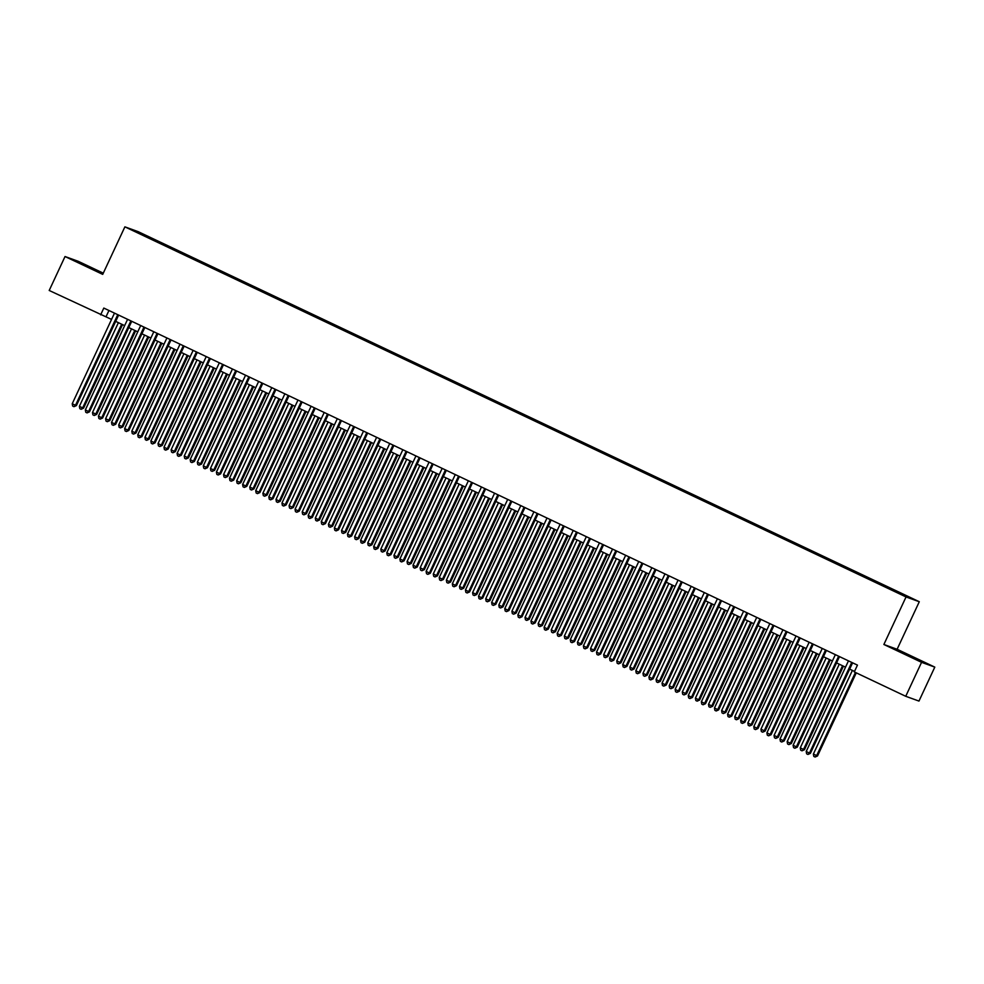 <?xml version="1.0" encoding="UTF-8"?>
<svg xmlns="http://www.w3.org/2000/svg" width="984" height="984" viewBox="0 0 984 984"><rect width="100%" height="100%" fill="white"/><g stroke="black" fill="none" stroke-linecap="round" stroke-linejoin="round"><path stroke-width="1.48" d="M136.259 232.138L141.757 234.573L136.259 232.138M103.283 273.158L78.265 261.313L65.03 256.529L49.2 290.477L111.549 319.419M919.29 601.728L138.117 231.634L124.882 226.849L906.043 596.944L919.29 601.728L897.113 649.268L883.878 644.483L921.565 662.33L934.8 667.115L897.113 649.268M934.8 667.115L918.97 701.075L905.735 696.291L921.565 662.33M905.735 696.291L854.284 671.912L857.458 665.122L103.812 308.066L100.639 314.855M900.151 593.795L891.947 590.068L900.065 593.992M148.387 237.82L887.777 588.137L910.139 597.841L898.232 591.913L156.382 240.44L153.873 239.53L153.356 240.182M148.436 237.562L134.021 230.736L139.457 232.704L153.873 239.53M65.03 256.529L102.717 274.376L124.882 226.849M883.878 644.483L906.043 596.944M115.681 321.374L124.66 325.63M128.793 327.586L137.76 331.842M141.893 333.797L150.872 338.041M155.005 340.009L163.971 344.252M168.104 346.22L177.083 350.464M181.216 352.42L190.195 356.675M194.328 358.631L203.294 362.887M207.427 364.843L216.406 369.098M220.539 371.054L229.506 375.31M233.638 377.266L242.618 381.521M246.75 383.477L255.729 387.721M259.862 389.689L268.829 393.932M272.962 395.888L281.941 400.144M286.073 402.099L295.04 406.355M299.173 408.311L308.152 412.567M312.285 414.522L321.264 418.778M325.397 420.734L334.363 424.99M338.496 426.945L347.475 431.189M351.608 433.157L360.574 437.4M364.707 439.356L373.686 443.612M377.819 445.567L386.786 449.823M390.919 451.779L399.898 456.035M404.03 457.99L413.009 462.246M417.142 464.202L426.109 468.458M430.242 470.413L439.221 474.657M443.353 476.625L452.32 480.868M456.453 482.824L465.432 487.08M469.565 489.036L478.544 493.291M482.677 495.247L491.643 499.503M495.776 501.459L504.755 505.714M508.888 507.67L517.855 511.926M521.987 513.882L530.966 518.125M535.099 520.093L544.078 524.337M548.211 526.305L557.178 530.548M561.311 532.504L570.289 536.76M574.422 538.715L583.389 542.971M587.522 544.927L596.501 549.183M600.634 551.138L609.613 555.394M613.745 557.35L622.712 561.593M626.845 563.561L635.824 567.805M639.957 569.773L648.923 574.016M653.056 575.972L662.035 580.228M666.168 582.184L675.147 586.439M679.28 588.395L688.246 592.651M692.379 594.607L701.358 598.862M705.491 600.818L714.458 605.074M718.591 607.03L727.57 611.273M731.702 613.241L740.681 617.485M744.814 619.44L753.781 623.696M757.914 625.652L766.893 629.908M771.025 631.863L779.992 636.119M784.125 638.075L793.104 642.331M797.237 644.286L806.216 648.542M810.349 650.498L819.315 654.741M823.448 656.709L832.427 660.953M836.56 662.909L845.527 667.164M849.659 669.12L854.518 671.42M108.941 310.501L106.014 316.799M155.939 241.4L156.382 240.44M139.457 232.704L139.58 233.368M915.132 658.099L896.498 649.944L921.799 661.924L925.784 663.364L915.132 658.099L914.837 658.739M74.046 260.28L103.074 273.613L74.046 260.28M92.373 269.075L92.68 268.435M851.738 662.416L809.488 753.043L806.204 751.493L848.466 660.867M852.599 662.822L810.385 753.363L809.488 753.043L807.95 754.445L806.634 753.818L806.204 751.493M810.385 753.363L807.95 754.445M852.378 670.411L813.362 754.076L817.532 755.958L856.277 672.859M817.532 755.958L815.096 757.028L816.646 755.626L855.428 672.453M815.096 757.028L813.793 756.401L813.362 754.076M838.639 656.217L796.376 746.831L793.104 745.282L835.354 654.655M839.487 656.623L797.274 747.163L796.376 746.831L794.838 748.234L793.534 747.606L793.104 745.282M797.274 747.163L794.838 748.234M825.527 650.006L783.276 740.62L779.992 739.07L822.255 648.444M826.388 650.412L784.162 740.952L783.276 740.62L781.739 742.022L780.423 741.395L779.992 739.07M784.162 740.952L781.739 742.022M812.427 643.794L770.164 734.421L766.893 732.859L809.143 642.245M813.276 644.2L771.062 734.74L770.164 734.421L768.627 735.811L767.311 735.196L766.893 732.859M771.062 734.74L768.627 735.811M799.316 637.583L757.053 728.209L753.781 726.647L796.044 636.033M800.176 637.989L757.951 728.529L757.053 728.209L755.515 729.599L754.211 728.984L753.781 726.647M757.951 728.529L755.515 729.599M839.266 664.2L800.263 747.865L803.534 749.414L804.432 749.746L843.399 666.156M804.432 749.746L801.997 750.817L803.534 749.414L842.55 665.75M801.997 750.817L800.681 750.202L800.263 747.865M826.166 657.989L787.151 741.653L790.423 743.215L791.321 743.535L830.299 659.944M791.321 743.535L788.885 744.605L790.423 743.215L829.438 659.538M788.885 744.605L787.581 743.99L787.151 741.653M813.055 651.777L774.039 735.454L778.209 737.324L817.187 653.745M778.209 737.324L775.786 738.394L777.323 737.004L816.339 653.339M775.786 738.394L774.469 737.779L774.039 735.454M799.955 645.566L760.939 729.242L765.109 731.112L804.088 647.534M765.109 731.112L762.674 732.182L764.211 730.792L803.227 647.128M762.674 732.182L761.37 731.567L760.939 729.242M786.204 631.371L743.953 721.998L740.669 720.448L782.932 629.821M787.065 631.777L744.851 722.317L743.953 721.998L742.416 723.388L741.1 722.773L740.669 720.448M744.851 722.317L742.416 723.388M786.843 639.366L747.828 723.031L751.997 724.9L790.976 641.322M751.997 724.9L749.562 725.983L751.112 724.581L790.115 640.916M749.562 725.983L748.258 725.356L747.828 723.031M773.104 625.16L730.841 715.786L727.57 714.236L769.82 623.61M773.953 625.566L731.739 716.106L730.841 715.786L729.304 717.188L728 716.561L727.57 714.236M731.739 716.106L729.304 717.188M773.731 633.155L734.728 716.819L738 718.369L738.898 718.689L777.864 635.111M738.898 718.689L736.462 719.771L738 718.369L777.016 634.705M736.462 719.771L735.146 719.144L734.728 716.819M759.992 618.948L717.742 709.575L714.458 708.025L756.721 617.399M760.853 619.354L718.627 709.894L717.742 709.575L716.204 710.977L714.888 710.35L714.458 708.025M718.627 709.894L716.204 710.977M760.632 626.943L721.616 710.608L724.888 712.158L725.786 712.49L764.765 628.899M725.786 712.49L723.351 713.56L724.888 712.158L763.904 628.493M723.351 713.56L722.047 712.933L721.616 710.608M746.893 612.749L704.63 703.363L701.358 701.813L743.609 611.187M747.742 613.143L705.528 703.683L704.63 703.363L703.093 704.765L701.776 704.138L701.358 701.813M705.528 703.683L703.093 704.765M747.52 620.732L708.505 704.396L712.674 706.278L751.653 622.688M712.674 706.278L710.251 707.348L711.789 705.946L750.804 622.282M710.251 707.348L708.935 706.733L708.505 704.396M733.781 606.538L691.518 697.152L688.246 695.602L730.509 604.976M734.642 606.943L692.416 697.484L691.518 697.152L689.981 698.554L688.677 697.927L688.246 695.602M692.416 697.484L689.981 698.554M734.421 614.52L695.405 698.185L698.677 699.747L699.575 700.067L738.554 616.476M699.575 700.067L697.139 701.137L698.677 699.747L737.692 616.07M697.139 701.137L695.836 700.522L695.405 698.185M720.682 600.326L678.419 690.94L675.135 689.39L717.398 598.776M721.53 600.732L679.317 691.272L678.419 690.94L676.881 692.342L675.565 691.727L675.135 689.39M679.317 691.272L676.881 692.342M721.309 608.309L682.293 691.986L686.463 693.855L725.442 610.264M686.463 693.855L684.04 694.925L685.577 693.536L724.581 609.871M684.04 694.925L682.724 694.31L682.293 691.986M707.57 594.115L665.307 684.741L662.035 683.179L704.298 592.565M708.431 594.52L666.205 685.061L665.307 684.741L663.769 686.131L662.466 685.516L662.035 683.179M666.205 685.061L663.769 686.131M708.197 602.097L669.194 685.774L673.364 687.644L712.33 604.065M673.364 687.644L670.928 688.714L672.466 687.324L711.481 603.659M670.928 688.714L669.612 688.099L669.194 685.774M694.458 587.903L652.207 678.529L648.923 676.98L691.186 586.353M695.319 588.309L653.093 678.849L652.207 678.529L650.67 679.919L649.354 679.304L648.923 676.98M653.093 678.849L650.67 679.919M695.098 595.898L656.082 679.563L659.354 681.112L660.252 681.432L699.23 597.854M660.252 681.432L657.816 682.515L659.354 681.112L698.369 597.448M657.816 682.515L656.513 681.887L656.082 679.563M681.359 581.692L639.096 672.318L635.824 670.768L678.074 580.142M682.207 582.097L639.994 672.638L639.096 672.318L637.558 673.708L636.242 673.093L635.824 670.768M639.994 672.638L637.558 673.708M668.247 575.48L625.996 666.106L622.712 664.557L664.975 573.93M669.108 575.886L626.882 666.426L625.996 666.106L624.446 667.509L623.143 666.881L622.712 664.557M626.882 666.426L624.446 667.509M655.147 569.269L612.884 659.895L609.613 658.345L651.863 567.719M655.996 569.674L613.782 660.215L612.884 659.895L611.347 661.297L610.031 660.67L609.613 658.345M613.782 660.215L611.347 661.297M642.035 563.069L599.773 653.684L596.501 652.134L638.764 561.507M642.896 563.475L600.671 654.016L599.773 653.684L598.235 655.086L596.931 654.458L596.501 652.134M600.671 654.016L598.235 655.086M628.924 556.858L586.673 647.472L583.389 645.922L625.652 555.308M629.785 557.264L587.559 647.804L586.673 647.472L585.136 648.874L583.819 648.259L583.389 645.922M587.559 647.804L585.136 648.874M615.824 550.646L573.561 641.273L570.289 639.711L612.54 549.097M616.673 551.052L574.459 641.593L573.561 641.273L572.024 642.663L570.72 642.048L570.289 639.711M574.459 641.593L572.024 642.663M602.712 544.435L560.462 635.061L557.178 633.511L599.441 542.885M603.573 544.841L561.347 635.381L560.462 635.061L558.912 636.451L557.608 635.836L557.178 633.511M561.347 635.381L558.912 636.451M589.613 538.223L547.35 628.85L544.078 627.3L586.329 536.674M590.462 538.629L548.248 629.17L547.35 628.85L545.812 630.24L544.496 629.625L544.078 627.3M548.248 629.17L545.812 630.24M576.501 532.012L534.238 622.638L530.966 621.088L573.229 530.462M577.362 532.418L535.136 622.958L534.238 622.638L532.701 624.041L531.397 623.413L530.966 621.088M535.136 622.958L532.701 624.041M563.389 525.8L521.139 616.427L517.855 614.877L560.117 524.251M564.25 526.206L522.024 616.747L521.139 616.427L519.601 617.829L518.285 617.202L517.855 614.877M522.024 616.747L519.601 617.829M550.29 519.601L508.027 610.215L504.755 608.666L547.006 518.039M551.138 520.007L508.925 610.547L508.027 610.215L506.489 611.617L505.186 610.99L504.755 608.666M508.925 610.547L506.489 611.617M537.178 513.39L494.927 604.004L491.643 602.454L533.906 511.84M538.039 513.796L495.813 604.336L494.927 604.004L493.39 605.406L492.074 604.791L491.643 602.454M495.813 604.336L493.39 605.406M524.078 507.178L481.816 597.805L478.544 596.242L520.794 505.628M524.927 507.584L482.713 598.124L481.816 597.805L480.278 599.194L478.962 598.579L478.544 596.242M482.713 598.124L480.278 599.194M510.967 500.967L468.704 591.593L465.432 590.031L507.695 499.417M511.828 501.373L469.602 591.913L468.704 591.593L467.166 592.983L465.863 592.368L465.432 590.031M469.602 591.913L467.166 592.983M497.855 494.755L455.604 585.382L452.32 583.832L494.583 493.205M498.716 495.161L456.49 585.701L455.604 585.382L454.067 586.772L452.751 586.157L452.32 583.832M456.49 585.701L454.067 586.772M484.755 488.544L442.493 579.17L439.221 577.62L481.471 486.994M485.604 488.95L443.39 579.49L442.493 579.17L440.955 580.572L439.651 579.945L439.221 577.62M443.39 579.49L440.955 580.572M471.643 482.332L429.393 572.959L426.109 571.409L468.372 480.782M472.504 482.738L430.279 573.278L429.393 572.959L427.856 574.361L426.539 573.733L426.109 571.409M430.279 573.278L427.856 574.361M458.544 476.133L416.281 566.747L413.009 565.197L455.26 474.571M459.393 476.539L417.179 567.079L416.281 566.747L414.744 568.149L413.428 567.522L413.009 565.197M417.179 567.079L414.744 568.149M445.432 469.921L403.169 560.536L399.898 558.986L442.16 468.359M446.293 470.327L404.067 560.868L403.169 560.536L401.632 561.938L400.328 561.311L399.898 558.986M404.067 560.868L401.632 561.938M432.32 463.71L390.07 554.336L386.786 552.774L429.049 462.16M433.181 464.116L390.956 554.656L390.07 554.336L388.532 555.726L387.216 555.111L386.786 552.774M390.956 554.656L388.532 555.726M419.221 457.498L376.958 548.125L373.686 546.563L415.937 455.949M420.07 457.904L377.856 548.445L376.958 548.125L375.421 549.515L374.117 548.9L373.686 546.563M377.856 548.445L375.421 549.515M406.109 451.287L363.859 541.913L360.574 540.364L402.837 449.737M406.97 451.693L364.744 542.233L363.859 541.913L362.321 543.303L361.005 542.688L360.574 540.364M364.744 542.233L362.321 543.303M393.01 445.076L350.747 535.702L347.475 534.152L389.726 443.526M393.858 445.481L351.645 536.022L350.747 535.702L349.209 537.104L347.893 536.477L347.475 534.152M351.645 536.022L349.209 537.104M379.898 438.864L337.635 529.49L334.363 527.941L376.626 437.314M380.759 439.27L338.533 529.81L337.635 529.49L336.097 530.893L334.794 530.265L334.363 527.941M338.533 529.81L336.097 530.893M366.786 432.665L324.536 523.279L321.251 521.729L363.514 431.103M367.647 433.058L325.433 523.611L324.536 523.279L322.998 524.681L321.682 524.054L321.251 521.729M325.433 523.611L322.998 524.681M353.687 426.453L311.424 517.067L308.152 515.518L350.402 424.891M354.535 426.859L312.322 517.399L311.424 517.067L309.886 518.47L308.582 517.842L308.152 515.518M312.322 517.399L309.886 518.47M340.575 420.242L298.324 510.868L295.04 509.306L337.303 418.692M341.436 420.648L299.21 511.188L298.324 510.868L296.787 512.258L295.471 511.643L295.04 509.306M299.21 511.188L296.787 512.258M327.475 414.03L285.212 504.657L281.941 503.095L324.191 412.481M328.324 414.436L286.11 504.976L285.212 504.657L283.675 506.047L282.359 505.432L281.941 503.095M286.11 504.976L283.675 506.047M314.363 407.819L272.101 498.445L268.829 496.895L311.092 406.269M315.224 408.225L272.998 498.765L272.101 498.445L270.563 499.835L269.259 499.22L268.829 496.895M272.998 498.765L270.563 499.835M301.252 401.607L259.001 492.234L255.717 490.684L297.98 400.058M302.113 402.013L259.899 492.553L259.001 492.234L257.464 493.624L256.147 493.009L255.717 490.684M259.899 492.553L257.464 493.624M288.152 395.396L245.889 486.022L242.618 484.472L284.868 393.846M289.001 395.802L246.787 486.342L245.889 486.022L244.352 487.424L243.048 486.797L242.618 484.472M246.787 486.342L244.352 487.424M275.04 389.184L232.79 479.811L229.506 478.261L271.768 387.634M275.901 389.59L233.675 480.131L232.79 479.811L231.252 481.213L229.936 480.586L229.506 478.261M233.675 480.131L231.252 481.213M261.941 382.985L219.678 473.599L216.406 472.049L258.657 381.423M262.789 383.391L220.576 473.931L219.678 473.599L218.141 475.001L216.824 474.374L216.406 472.049M220.576 473.931L218.141 475.001M248.829 376.774L206.566 467.388L203.294 465.838L245.557 375.224M249.69 377.179L207.464 467.72L206.566 467.388L205.029 468.79L203.725 468.175L203.294 465.838M207.464 467.72L205.029 468.79M235.717 370.562L193.467 461.188L190.183 459.626L232.445 369.012M236.578 370.968L194.365 461.508L193.467 461.188L191.929 462.578L190.613 461.963L190.183 459.626M194.365 461.508L191.929 462.578M222.618 364.351L180.355 454.977L177.083 453.427L219.334 362.801M223.466 364.757L181.253 455.297L180.355 454.977L178.817 456.367L177.514 455.752L177.083 453.427M181.253 455.297L178.817 456.367M209.506 358.139L167.255 448.766L163.971 447.216L206.234 356.589M210.367 358.545L168.141 449.085L167.255 448.766L165.718 450.155L164.402 449.54L163.971 447.216M168.141 449.085L165.718 450.155M681.986 589.687L642.97 673.351L647.14 675.221L686.119 591.642M647.14 675.221L644.717 676.303L646.254 674.901L685.27 591.236M644.717 676.303L643.401 675.676L642.97 673.351M668.886 583.475L629.871 667.14L633.143 668.689L634.04 669.022L673.019 585.431M634.04 669.022L631.605 670.092L633.143 668.689L672.158 585.025M631.605 670.092L630.301 669.464L629.871 667.14M655.774 577.264L616.759 660.928L620.929 662.81L659.907 579.219M620.929 662.81L618.505 663.88L620.043 662.478L659.059 578.813M618.505 663.88L617.189 663.265L616.759 660.928M642.675 571.052L603.659 654.717L606.931 656.279L607.829 656.599L646.808 573.008M607.829 656.599L605.394 657.669L606.931 656.279L645.947 572.602M605.394 657.669L604.078 657.054L603.659 654.717M629.563 564.841L590.548 648.505L593.819 650.067L594.717 650.387L633.696 566.796M594.717 650.387L592.282 651.457L593.819 650.067L632.835 566.39M592.282 651.457L590.978 650.842L590.548 648.505M616.451 558.629L577.436 642.306L581.618 644.176L620.584 560.597M581.618 644.176L579.182 645.246L580.72 643.856L619.736 560.191M579.182 645.246L577.866 644.631L577.436 642.306M603.352 552.43L564.336 636.094L567.608 637.644L568.506 637.964L607.485 554.386M568.506 637.964L566.071 639.046L567.608 637.644L606.624 553.98M566.071 639.046L564.767 638.419L564.336 636.094M590.24 546.218L551.224 629.883L555.394 631.753L594.373 548.174M555.394 631.753L552.971 632.835L554.509 631.433L593.524 547.768M552.971 632.835L551.655 632.208L551.224 629.883M577.141 540.007L538.125 623.672L541.397 625.221L542.295 625.553L581.273 541.963M542.295 625.553L539.859 626.623L541.397 625.221L580.412 541.557M539.859 626.623L538.543 625.996L538.125 623.672M564.029 533.795L525.013 617.46L528.285 619.01L529.183 619.342L568.162 535.751M529.183 619.342L526.747 620.412L528.285 619.01L567.301 535.345M526.747 620.412L525.444 619.785L525.013 617.46M550.917 527.584L511.901 611.248L515.186 612.811L516.083 613.13L555.05 529.54M516.083 613.13L513.648 614.201L515.186 612.811L554.201 529.134M513.648 614.201L512.332 613.586L511.901 611.248M537.817 521.372L498.802 605.037L502.074 606.599L502.972 606.919L541.95 523.328M502.972 606.919L500.536 607.989L502.074 606.599L541.089 522.922M500.536 607.989L499.232 607.374L498.802 605.037M524.706 515.161L485.69 598.838L489.86 600.707L528.838 517.129M489.86 600.707L487.437 601.778L488.974 600.388L527.99 516.723M487.437 601.778L486.121 601.163L485.69 598.838M511.606 508.962L472.591 592.626L475.862 594.176L476.76 594.496L515.739 510.917M476.76 594.496L474.325 595.578L475.862 594.176L514.878 510.512M474.325 595.578L473.009 594.951L472.591 592.626M498.494 502.75L459.479 586.415L462.751 587.965L463.648 588.284L502.627 504.706M463.648 588.284L461.213 589.367L462.751 587.965L501.766 504.3M461.213 589.367L459.909 588.739L459.479 586.415M485.383 496.539L446.367 580.203L450.549 582.085L489.515 498.494M450.549 582.085L448.114 583.155L449.651 581.753L488.667 498.088M448.114 583.155L446.798 582.528L446.367 580.203M472.283 490.327L433.267 573.992L436.539 575.542L437.437 575.874L476.416 492.283M437.437 575.874L435.002 576.944L436.539 575.542L475.555 491.877M435.002 576.944L433.698 576.317L433.267 573.992M459.171 484.116L420.156 567.78L423.44 569.342L424.325 569.662L463.304 486.071M424.325 569.662L421.902 570.732L423.44 569.342L462.455 485.666M421.902 570.732L420.586 570.117L420.156 567.78M446.072 477.904L407.056 561.569L410.328 563.131L411.226 563.451L450.205 479.86M411.226 563.451L408.791 564.521L410.328 563.131L449.344 479.454M408.791 564.521L407.474 563.906L407.056 561.569M432.96 471.693L393.944 555.37L398.114 557.239L437.093 473.661M398.114 557.239L395.679 558.309L397.216 556.919L436.232 473.255M395.679 558.309L394.375 557.694L393.944 555.37M419.848 465.481L380.833 549.158L385.015 551.028L423.981 467.449M385.015 551.028L382.579 552.098L384.117 550.708L423.132 467.043M382.579 552.098L381.263 551.483L380.833 549.158M406.749 459.282L367.733 542.947L371.005 544.496L371.903 544.816L410.882 461.238M371.903 544.816L369.467 545.899L371.005 544.496L410.021 460.832M369.467 545.899L368.164 545.271L367.733 542.947M393.637 453.071L354.621 536.735L358.791 538.605L397.77 455.026M358.791 538.605L356.368 539.687L357.905 538.285L396.921 454.62M356.368 539.687L355.052 539.06L354.621 536.735M380.537 446.859L341.522 530.524L344.794 532.073L345.692 532.406L384.67 448.815M345.692 532.406L343.256 533.476L344.794 532.073L383.809 448.409M343.256 533.476L341.94 532.848L341.522 530.524M367.426 440.647L328.41 524.312L331.682 525.862L332.58 526.194L371.558 442.603M332.58 526.194L330.144 527.264L331.682 525.862L370.697 442.197M330.144 527.264L328.841 526.649L328.41 524.312M354.314 434.436L315.298 518.101L318.582 519.663L319.48 519.982L358.447 436.392M319.48 519.982L317.045 521.053L318.582 519.663L357.598 435.986M317.045 521.053L315.729 520.438L315.298 518.101M341.214 428.224L302.199 511.901L305.471 513.451L306.368 513.771L345.347 430.18M306.368 513.771L303.933 514.841L305.471 513.451L344.486 429.787M303.933 514.841L302.629 514.226L302.199 511.901M328.103 422.013L289.087 505.69L293.257 507.559L332.235 423.981M293.257 507.559L290.833 508.63L292.371 507.24L331.387 423.575M290.833 508.63L289.517 508.015L289.087 505.69M315.003 415.814L275.987 499.478L279.259 501.028L280.157 501.348L319.136 417.769M280.157 501.348L277.722 502.43L279.259 501.028L318.275 417.364M277.722 502.43L276.406 501.803L275.987 499.478M301.891 409.602L262.876 493.267L267.045 495.137L306.024 411.558M267.045 495.137L264.61 496.219L266.16 494.817L305.163 411.152M264.61 496.219L263.306 495.592L262.876 493.267M288.779 403.391L249.776 487.055L253.048 488.605L253.946 488.937L292.912 405.346M253.946 488.937L251.51 490.007L253.048 488.605L292.063 404.941M251.51 490.007L250.194 489.38L249.776 487.055M275.68 397.179L236.664 480.844L239.936 482.394L240.834 482.726L279.813 399.135M240.834 482.726L238.399 483.796L239.936 482.394L278.952 398.729M238.399 483.796L237.095 483.181L236.664 480.844M262.568 390.968L223.553 474.632L226.837 476.194L227.722 476.514L266.701 392.923M227.722 476.514L225.299 477.584L226.837 476.194L265.852 392.518M225.299 477.584L223.983 476.969L223.553 474.632M249.469 384.756L210.453 468.433L213.725 469.983L214.623 470.303L253.601 386.712M214.623 470.303L212.187 471.373L213.725 469.983L252.74 386.306M212.187 471.373L210.883 470.758L210.453 468.433M236.357 378.545L197.341 462.222L201.511 464.091L240.49 380.513M201.511 464.091L199.075 465.161L200.625 463.772L239.629 380.107M199.075 465.161L197.772 464.546L197.341 462.222M223.245 372.346L184.242 456.01L187.513 457.56L188.411 457.88L227.378 374.301M188.411 457.88L185.976 458.962L187.513 457.56L226.529 373.895M185.976 458.962L184.66 458.335L184.242 456.01M210.145 366.134L171.13 449.799L174.402 451.349L175.3 451.668L214.278 368.09M175.3 451.668L172.864 452.751L174.402 451.349L213.417 367.684M172.864 452.751L171.56 452.123L171.13 449.799M196.406 351.928L154.144 442.554L150.872 441.004L193.122 350.378M197.255 352.333L155.041 442.874L154.144 442.554L152.606 443.956L151.29 443.329L150.872 441.004M155.041 442.874L152.606 443.956M197.034 359.923L158.018 443.587L162.188 445.469L201.167 361.878M162.188 445.469L159.765 446.539L161.302 445.137L200.318 361.472M159.765 446.539L158.449 445.912L158.018 443.587M183.295 345.716L141.032 436.342L137.76 434.793L180.023 344.166M184.156 346.122L141.93 436.662L141.032 436.342L139.494 437.745L138.19 437.117L137.76 434.793M141.93 436.662L139.494 437.745M183.934 353.711L144.919 437.376L148.19 438.925L149.088 439.258L188.067 355.667M149.088 439.258L146.653 440.328L148.19 438.925L187.206 355.261M146.653 440.328L145.349 439.713L144.919 437.376M170.183 339.517L127.932 430.131L124.648 428.581L166.911 337.955M171.044 339.923L128.83 430.463L127.932 430.131L126.395 431.533L125.079 430.906L124.648 428.581M128.83 430.463L126.395 431.533M170.822 347.5L131.807 431.164L135.091 432.726L135.976 433.046L174.955 349.455M135.976 433.046L133.553 434.116L135.091 432.726L174.094 349.049M133.553 434.116L132.237 433.501L131.807 431.164M157.083 333.305L114.82 423.919L111.549 422.37L153.811 331.756M157.932 333.711L115.718 424.252L114.82 423.919L113.283 425.322L111.979 424.707L111.549 422.37M115.718 424.252L113.283 425.322M157.711 341.288L118.707 424.953L121.979 426.515L122.877 426.835L161.843 343.244M122.877 426.835L120.442 427.905L121.979 426.515L160.995 342.838M120.442 427.905L119.125 427.29L118.707 424.953M143.971 327.094L101.721 417.72L98.437 416.158L140.7 325.544M144.833 327.5L102.607 418.04L101.721 417.72L100.183 419.11L98.867 418.495L98.437 416.158M102.607 418.04L100.183 419.11M144.611 335.077L105.595 418.753L109.765 420.623L148.744 337.045M109.765 420.623L107.33 421.693L108.867 420.303L147.883 336.639M107.33 421.693L106.026 421.078L105.595 418.753M130.872 320.882L88.609 411.509L85.337 409.959L127.588 319.333M131.721 321.288L89.507 411.829L88.609 411.509L87.072 412.899L85.756 412.284L85.337 409.959M89.507 411.829L87.072 412.899M131.499 328.877L92.484 412.542L96.653 414.412L135.632 330.833M96.653 414.412L94.23 415.494L95.768 414.092L134.783 330.427M94.23 415.494L92.914 414.867L92.484 412.542M117.76 314.671L75.497 405.297L72.226 403.748L114.488 313.121M118.621 315.077L76.395 405.617L75.497 405.297L73.96 406.687L72.656 406.072L72.226 403.748M76.395 405.617L73.96 406.687M118.4 322.666L79.384 406.331L82.656 407.88L83.554 408.2L122.533 324.622M83.554 408.2L81.118 409.282L82.656 407.88L121.672 324.216M81.118 409.282L79.815 408.655L79.384 406.331"/></g></svg>
